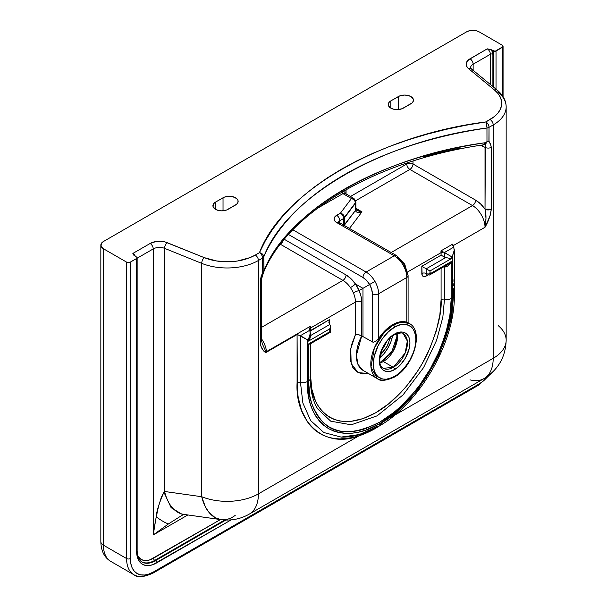 <?xml version="1.0" encoding="UTF-8"?>
<svg xmlns="http://www.w3.org/2000/svg" width="607" height="607" viewBox="0 0 607 607"><rect width="100%" height="100%" fill="white"/><g stroke="black" fill="none" stroke-linecap="round" stroke-linejoin="round"><path stroke-width="0.91" d="M379.982 362.614L391.682 352.197L396.887 336.415A1.768 1.024 0 0 0 397.41 337.135L397.024 333.584A19.925 11.503 120 0 1 397.41 337.135A1.768 1.024 180 0 1 396.887 336.415L396.667 333.713M394.224 334.874C399.687 332.757 402.714 332.401 403.298 333.797A19.925 11.503 -60 0 1 406.356 349.761A19.925 11.503 -60 0 1 393.336 367.318A1.768 1.024 60 0 1 394.588 369.488C399.08 367.614 409.717 356.15 409.93 342.917C409.717 329.927 399.08 330.762 394.588 334.062C390.104 335.944 379.458 347.401 379.246 360.634C379.458 373.624 390.104 372.789 394.588 369.488A1.768 1.024 -120 0 0 393.336 367.318L383.374 368.305C375.255 365.414 381.818 340.997 394.224 334.874A1.768 1.024 -120 0 0 394.588 334.062L397.585 332.674L401.819 331.976L404.323 332.461L406.447 333.691L408.761 336.817L409.634 339.632L409.93 342.917L409.27 348.441L405.438 358.039L400.461 364.754L397.585 367.425L393.086 370.27L390.134 371.302L386.067 371.423L382.729 369.86L381.059 367.941L379.906 365.391L379.246 360.634L379.906 355.11L382.729 347.386L386.067 341.969L390.134 337.393L394.588 334.062A1.768 1.024 60 0 1 394.224 334.874A1.768 1.024 60 0 1 393.382 334.814M379.868 357.91A24.348 14.06 120 0 0 392.539 335.959L390.991 341.536L387.979 347.963L383.92 353.782L379.868 357.91M235.213 515.381A44.273 26.571 -82 0 1 220.918 519.622A44.273 26.571 -82 0 1 201.714 496.723A44.273 25.562 180 0 0 258.415 493.863A44.273 25.562 60 0 1 249.249 514.129A44.273 25.562 -120 0 0 258.415 493.863L258.415 260.486A44.273 25.562 180 0 1 201.714 263.355L201.714 496.723L201.714 263.355L164.58 248.339L164.58 491.48L201.714 496.723A44.273 25.562 0 0 0 258.415 493.863L358.866 435.872L258.415 493.863L258.415 260.486L262.588 258.081L262.687 272.573L261.124 276.428L260.327 280.684L260.327 342.53L260.805 345.937L262.846 349.784L265.707 352.637L297.081 334.525L297.362 390.286L298.204 397.426L301.55 410.37L307.013 421.228L310.496 425.773L314.441 429.688L318.827 432.935L323.622 435.507L328.797 437.374L334.298 438.52L340.102 438.944L352.432 437.617L358.866 435.872L367.288 432.601L375.801 428.216A3.096 1.791 60 0 1 375.816 427.927A3.096 1.791 -120 0 0 375.801 428.216A111.331 64.274 -60 0 1 358.866 435.872C323.872 449.415 294.934 421.159 297.081 382.767A3.096 1.791 180 0 1 300.465 382.38L302.878 403.033L310.663 420.621L323.819 432.525L341.081 437.078L359.192 434.574L377.159 426.66A6.199 3.581 60 0 0 378.609 426.38A6.199 3.581 -120 0 0 379.876 423.549A6.199 3.581 60 0 1 378.609 426.38M453.543 288.757L453.854 293.818A6.199 3.581 180 0 1 454.332 295.214A6.199 3.581 180 0 1 452.519 297.726C455.766 337.355 415.818 406.546 379.876 423.549L394.049 413.754L407.676 401.113L414.118 393.875L425.962 377.903L436.031 360.459L440.272 351.4L446.987 333.015L451.122 314.896L452.519 297.726L452.519 255.775L451.244 256.511L451.244 258.696L429.968 270.98L430.28 273.689L451.244 261.587L451.244 298.462L449.87 315.329L445.811 333.137L439.218 351.187L430.34 368.806L419.528 385.293L413.519 392.919L400.59 406.569L393.799 412.457L379.876 422.077L365.953 428.534L359.154 430.492L352.561 431.569L346.233 431.767L340.224 431.076L334.601 429.513L329.411 427.078L324.707 423.8L320.534 419.71L316.93 414.854L313.94 409.27L311.581 403.018L309.873 396.159L308.508 380.87L308.508 343.994L329.783 331.71L329.783 328.819L308.508 341.104L308.508 338.926L307.233 339.662L307.233 381.606L308.629 397.168L310.359 404.148L312.764 410.514L315.807 416.197L319.472 421.144L323.721 425.302L328.508 428.633L333.789 431.114L339.518 432.715L345.633 433.413L352.075 433.216L358.79 432.108L365.702 430.12L379.876 423.549C361.332 434.536 344.215 436.236 328.508 428.633C314.077 418.838 306.983 403.162 307.233 381.606A6.199 3.581 180 0 1 300.465 382.38L302.878 403.033L310.663 420.621L323.819 432.525L341.081 437.078C351.954 437.472 363.745 434.043 376.446 426.797M368.555 373.555L358.054 372.592L351.157 363.441L350.77 348.843L355.452 334.609L359.397 334.943L362.971 336.604L362.971 288.333L369.61 284.501A13.286 7.671 60 0 1 372.364 293.758A4.431 2.557 0 0 0 378.624 293.758A4.431 2.557 180 0 1 372.364 293.758L372.364 342.029L372.364 293.758L371.643 289.19L369.61 284.501L362.971 288.333L355.452 283.993L359.101 290.563L362.971 288.333L362.971 336.604L373.176 342.28L375.771 341.422L378.624 338.509L378.624 293.758A17.709 10.228 -120 0 0 374.951 281.413A17.709 10.228 -120 0 0 366.097 272.065L394.277 255.797L366.097 272.065L292.893 229.803L366.097 272.065A17.709 10.228 60 0 1 374.951 281.413A17.709 10.228 60 0 1 378.624 293.758L406.796 277.49L378.624 293.758L378.624 338.509L385.248 330.443L392.714 324.662L400.172 321.824L403.64 321.619L406.796 322.241L406.796 277.49A17.709 10.228 -120 0 0 403.131 265.145L404.755 264.212L404.042 264.622L406.083 269.311L406.796 273.871A4.431 2.557 180 0 1 408.094 275.677L408.094 322.772L406.796 322.241A31.875 18.407 120 0 0 392.714 324.662L393.336 325.026L384.079 332.659L374.36 347.97L370.96 367.121L377.395 378.662A31.875 18.407 -60 0 1 372.508 353.115A31.875 18.407 -60 0 1 393.336 325.026L392.714 324.662A31.875 18.407 120 0 0 378.624 338.509L375.771 341.422L373.176 342.28L361.719 335.883L356.4 355.3L358.024 364.519L362.994 370.346L377.395 378.662C380.088 381.348 385.695 380.855 394.224 377.167A1.768 1.024 -120 0 0 394.588 376.355C388.359 380.946 373.593 382.091 373.297 364.071C373.593 345.702 388.359 329.798 394.588 327.196A1.768 1.024 -120 0 0 393.336 325.026A31.875 18.407 -60 0 1 409.277 323.448L400.848 322.173L393.336 325.026A1.768 1.024 60 0 1 394.588 327.196L388.412 331.824L382.759 338.167L378.131 345.679L374.216 356.4L373.297 364.071L374.216 370.672L375.816 374.2L378.131 376.871L382.759 379.041L386.439 379.193L392.501 377.448L396.674 375.035L400.772 371.734L404.626 367.66L409.642 360.467L413.367 352.523L414.96 347.151L415.878 339.488L415.469 334.927L413.367 329.351L411.045 326.68L406.417 324.51L402.737 324.358L398.746 325.269L394.588 327.196C400.817 322.613 415.59 321.46 415.878 339.488C415.59 357.849 400.817 373.753 394.588 376.355A1.768 1.024 60 0 1 394.224 377.167A1.768 1.024 60 0 1 393.336 377.084A31.875 18.407 -60 0 1 377.395 378.662M228.035 209.347A8.855 5.114 180 0 1 215.515 209.347L218.383 210.454L221.775 210.841L226.692 209.976L236.654 204.233L237.974 202.389L237.974 200.393L236.654 198.55L232.678 196.668L229.287 196.281L224.37 197.138L215.515 202.116L213.596 203.77L213.087 206.729L215.515 209.347A8.855 5.114 180 0 1 212.92 205.727A8.855 5.114 180 0 1 215.515 202.116L215.515 209.347L215.515 202.116L223.027 197.776A8.855 5.114 180 0 1 232.678 196.668A8.855 5.114 180 0 1 238.141 201.387A8.855 5.114 180 0 1 235.546 205.007L228.035 209.347M403.352 108.122A8.855 5.114 180 0 1 390.832 108.122L393.708 109.23L397.092 109.624L402.016 108.759L411.971 103.008L413.291 101.172L413.291 99.176L410.871 96.559L407.995 95.451L404.611 95.056L399.687 95.921L390.832 100.891L388.912 102.553L388.412 105.504L390.832 108.122A8.855 5.114 180 0 1 388.237 104.51A8.855 5.114 180 0 1 390.832 100.891L390.832 108.122L390.832 100.891L398.344 96.559L398.344 109.571L398.344 96.559A8.855 5.114 180 0 1 407.995 95.451A8.855 5.114 180 0 1 413.466 100.17A8.855 5.114 180 0 1 410.871 103.789L403.352 108.122M310.291 332.12L309.843 330.337L310.2 334.275L308.508 338.926L308.508 341.104L329.783 328.819L330.565 326.202L329.783 324.479L329.783 319.419L310.518 330.549L310.518 328.015L355.452 302.066A17.709 10.228 -120 0 0 353.365 292.862A17.709 10.228 -120 0 0 350.444 287.612A17.709 10.228 -120 0 0 342.932 280.381L280.366 244.257L342.932 280.381A4.431 2.557 120 0 0 346.066 274.956L284.326 239.317L346.066 274.956L351.013 278.742L355.452 283.993L362.971 288.333L359.101 290.563L361.051 296.466L361.719 302.066L361.719 335.883A31.875 18.407 120 0 0 362.994 370.346M383.32 361.537A19.925 11.503 120 0 0 397.41 337.135C397.972 341.566 393.746 355.292 383.32 361.537L393.336 367.318L383.32 361.537A19.925 11.503 120 0 1 380.05 362.978L383.32 361.537M386.484 341.969A19.925 11.503 -60 0 1 382.046 349.662L386.484 341.969M421.827 266.283L422.161 275.252L423.109 276.352L424.528 276.625L427.609 275.229L426.213 276.041A3.096 1.791 60 0 1 426.6 274.827A3.096 1.791 -120 0 0 426.213 276.041A6.199 3.581 -60 0 1 421.827 273.514L421.827 266.283L441.092 255.16L421.827 266.283L422.297 266.549L421.827 266.283M452.822 245.858L452.739 244.082L440.963 250.881L444.377 252.55L443.527 252.11L441.092 252.626L441.092 255.16L440.963 250.881L443.527 252.11L441.092 252.626L407.707 271.906L441.092 252.626L440.963 250.881L452.739 244.082L453.816 247.102L444.377 252.55L451.244 256.511L452.519 255.775L454.226 251.063L453.816 247.102L444.377 252.55L444.476 257.11L445.766 257.52L426.213 268.81L426.213 273.514A2.656 1.533 180 0 0 429.968 273.514L429.968 270.98L426.213 268.81L429.968 270.98L451.244 258.696L445.766 257.52L451.244 258.696L451.244 256.511L444.476 252.611L444.476 257.11L445.766 257.52L426.213 268.81L426.213 273.514A2.656 1.533 0 0 0 429.968 273.514L430.28 273.689A2.656 1.533 60 0 1 429.726 274.91A2.656 1.533 -120 0 0 430.28 273.689L451.244 261.587L446.919 264.986L451.244 261.587C449.597 265.092 447.344 266.913 444.476 267.057L444.476 299.236A3.096 1.791 0 0 0 441.092 299.623L441.092 268.347L441.092 299.623L439.84 315.056L436.122 331.339L430.09 347.857L421.971 363.972L417.221 371.681L406.584 386.037L400.787 392.547L388.541 403.905L375.801 412.707L363.069 418.61L350.816 421.395L345.026 421.577L339.533 420.947L334.389 419.505L329.639 417.282L325.337 414.285L321.52 410.544L318.227 406.098L315.488 400.992L311.77 388.996L310.518 375.012L310.518 343.737L310.518 375.012A3.096 1.791 0 0 0 310.321 375.134A3.096 1.791 180 0 1 310.518 375.012C307.893 398.579 327.477 439.582 375.801 412.707C397.972 400.21 418.018 374.367 428.034 352.394C437.617 329.813 441.964 312.226 441.092 299.623A3.096 1.791 180 0 1 444.476 299.236A6.199 3.581 0 0 0 451.244 298.462L451.244 261.587L447.632 266.139L444.476 267.057L444.476 299.236L442.837 317.249L436.554 340.39L423.58 367.592L403.048 394.914L377.152 415.833L351.256 424.801L330.724 421.182L317.757 408.959C312.909 401.288 310.427 391.083 310.321 378.343A6.199 3.581 180 0 1 308.508 380.87C307.552 395.741 312.309 409.482 322.78 422.077C335.17 434.923 354.207 434.923 379.876 422.077C404.103 408.412 426.015 380.172 436.972 356.15C447.435 331.468 452.2 312.233 451.244 298.462A6.199 3.581 180 0 1 444.476 299.236L442.837 317.249L436.554 340.39L423.58 367.592L403.048 394.914L377.152 415.833L351.256 424.801L330.724 421.182L317.757 408.959M310.223 343.008L310.298 343.706L310.223 343.008L329.783 331.71L330.565 332.166L329.783 331.71L329.783 328.819L330.565 326.202L329.783 324.479L310.321 335.717L329.783 324.479L328.873 322.476L329.396 320.185L328.873 322.476L329.783 324.479L329.783 319.419L329.396 320.185L329.783 319.419L310.215 331.118L310.518 328.015L309.616 329.419L309.646 328.615L310.094 326.998L309.616 329.419L310.518 328.015L310.465 326.225L310.094 326.998L310.465 326.225L266.496 351.605A17.709 10.228 60 0 0 261.625 338.979A17.709 10.228 60 0 1 266.496 351.605L310.465 326.225L310.518 328.015L355.452 302.066L355.452 334.609L351.939 343.79L350.861 348.342L350.262 352.75L350.543 360.801L352.773 367.326L356.779 371.818L362.242 373.927L368.752 373.502M483.422 144.838L484.985 144.147L485.706 142.668A307.233 177.381 0 0 0 264.068 270.623L263.749 256.898A307.233 177.381 180 0 1 486.973 128.016L486.973 141.727L486.268 142.068L485.023 147.342L480.736 145.255L485.023 147.342L485.023 209.187L485.979 218.3L485.023 227.261L453.156 245.66L485.023 227.261L490.153 215.553L491.283 209.187L491.283 147.342L490.486 144.003L488.923 141.955L489.022 127.349L493.195 124.943L493.195 358.312L394.436 415.332L493.195 358.312A44.273 25.562 0 0 0 506.162 340.239A44.273 25.562 180 0 1 493.195 358.312A44.273 25.562 60 0 1 484.022 378.586A44.273 25.562 -120 0 0 493.195 358.312L493.195 124.943A44.273 25.562 0 0 0 506.162 106.953M454.226 300.01L454.332 285.609L451.654 317.848L439.081 354.867L417.927 389.785L392.744 416.311M156.189 516.845C156.576 511.231 159.155 503.028 163.928 492.231L161.394 497.042L158.435 506.731L155.384 521.155L153.237 534.949L187.859 514.956L153.237 534.949L153.237 248.916L153.237 534.949L168.442 523.917C165.582 523.037 161.5 520.677 156.189 516.845L153.237 534.949L168.442 523.917L181.736 515.502L168.442 523.917C165.582 523.037 161.5 520.677 156.189 516.845M349.473 228.437L361.969 211.843L355.869 208.322L361.969 211.843L357.864 210.872L355.869 209.377L355.505 210.401L355.505 203.17L344.518 217.754L344.518 224.985L355.505 210.401L355.998 211.615L357.402 212.321L361.969 211.843L349.473 228.437M355.641 200.742L409.884 169.421L472.504 205.576L391.189 252.52L472.504 205.576A4.431 2.557 120 0 0 475.63 200.151L413.018 164.004L413.018 161.045L413.018 164.004A4.431 2.557 0 0 0 406.758 164.004L350.489 196.486L406.758 164.004L406.758 163.086L406.758 164.004A4.431 2.557 180 0 1 413.018 164.004L475.63 200.151A22.14 12.777 60 0 1 485.023 209.187L480.585 203.937L475.63 200.151A4.431 2.557 -60 0 1 472.504 205.576L409.884 169.421A4.431 2.557 120 0 0 413.018 164.004A4.431 2.557 -60 0 1 409.884 169.421A4.431 2.557 60 0 1 406.758 164.004A4.431 2.557 -120 0 0 409.884 169.421L355.641 200.742M346.066 193.929L346.066 189.71L346.066 193.929M342.932 280.381L261.625 327.325L342.932 280.381A4.431 2.557 -60 0 0 346.066 274.956A22.14 12.777 60 0 1 355.452 283.993A4.431 0.508 -34.7 0 1 350.444 287.612A17.709 10.228 -120 0 0 342.932 280.381M141.826 561.862A26.564 15.334 120 0 0 154.777 560.367L155.4 560.724L225.865 520.047L155.4 560.724L154.777 560.367A1.768 1.024 60 0 1 153.525 558.197L220.447 519.562L150.104 559.783L146.818 560.527L143.783 560.405L141.127 559.426L137.857 556.08M503.066 96.619L503.066 46.307A2.656 1.533 180 0 0 502.285 45.222L479.12 31.845L502.285 45.222L503.013 46.61L495.115 51.284L490.623 49.478L487.262 48.841L468.521 59.82L466.168 63.545L466.571 66.201L468.521 68.614L494.523 90.056L497.998 93.531L500.373 97.295L501.579 101.248L501.579 105.254L500.373 109.207L497.998 112.978L494.523 116.445L485.896 121.924L465.69 125.277L445.933 129.397L426.691 134.284L408.071 139.906L390.149 146.241L373.002 153.26L356.719 160.931L341.369 169.216L327.014 178.079L313.736 187.48L301.58 197.381L290.601 207.731L280.866 218.482L272.399 229.583L265.251 240.994L259.455 252.656L255.289 255.061L249.963 257.641L237.42 261.018L230.584 261.716L216.798 261.018L204.256 257.641L165.112 241.965L160.658 241.275L156.06 241.503L150.111 243.49A4.431 2.557 60 0 1 153.237 248.916L137.136 258.21L153.237 248.916A8.855 5.114 180 0 1 164.58 248.339L164.58 491.48L163.928 492.231L171.121 507.68L181.88 514.167M473.141 70.298L473.141 64.221L490.388 54.258L490.388 84.525L490.388 54.258A4.431 2.557 -120 0 0 487.262 48.841L470.015 58.796A4.431 2.557 60 0 1 473.141 64.221L473.141 70.298M103.433 545.177L103.433 248.749L126.597 262.125L126.597 558.554L103.433 545.177A35.418 20.448 120 0 0 110.77 561.392A35.418 20.448 -60 0 1 103.433 545.177A8.855 5.114 180 0 1 100.838 541.565A8.855 5.114 0 0 0 103.433 545.177L103.433 248.749L101.012 246.131L101.513 243.172L103.433 241.518L466.593 31.845L469.469 30.737L472.853 30.35L476.245 30.737L479.12 31.845A8.855 5.114 180 0 0 466.593 31.845L103.433 241.518A8.855 5.114 180 0 0 100.838 245.129A8.855 5.114 180 0 0 103.433 248.749L126.597 262.125L126.597 558.554L103.433 545.177M263.931 271.443L263.666 256.177L261.837 253.612L259.455 252.656A4.431 3.505 23.5 0 1 263.749 256.898C286.345 196.843 382.949 141.067 486.973 128.016A4.431 0.88 -98.2 0 0 485.896 121.924C380.377 135.164 282.376 191.736 259.455 252.656L255.289 255.061A39.85 23.005 180 0 1 204.256 257.641L167.122 242.633A13.286 7.671 0 0 0 150.111 243.49L132.865 253.445L133.965 255.388L137 257.391L136.841 258.354L129.959 262.315L126.597 262.125A2.656 1.533 180 0 0 130.361 262.125L136.621 258.506L136.621 551.323L137.007 555.617L138.146 559.297L139.997 562.234L142.486 564.298L145.521 565.421L148.988 565.557L152.744 564.707L231.168 519.873L156.659 562.894A1.768 1.024 -120 0 0 155.4 560.724A26.564 15.334 -60 0 1 142.121 562.044L141.492 561.68M470.546 67.832L470.546 67.832A8.855 5.114 180 0 1 473.141 64.221A4.431 2.557 -120 0 0 470.015 58.796A13.286 7.671 0 0 0 468.521 68.614A4.431 2.959 -50.5 0 1 471.328 68.803L470.546 67.832A8.855 5.114 180 0 1 473.141 64.221L490.388 54.258A4.431 2.557 -120 0 0 487.262 48.841L491.579 49.888A6.199 3.581 60 0 1 492.892 54.258L492.892 86.589L492.892 54.258L491.579 49.888L493.521 51.003A1.768 1.024 180 0 0 496.025 51.003L496.025 89.168L496.025 51.003L502.285 47.392L502.285 95.466L502.285 47.392A2.656 1.533 180 0 0 503.066 46.307M490.251 374.238L483.635 380.832L479.12 383.95L153.525 571.931L149.003 574.025L144.656 575.011L140.657 574.852L137.144 573.554L134.261 571.164L132.121 567.773L130.801 563.516L130.361 558.554L130.361 262.125L130.361 558.554A2.656 1.533 180 0 1 126.597 558.554A35.418 20.448 120 0 0 133.935 574.768A35.418 20.448 -60 0 1 126.597 558.554A2.656 1.533 0 0 0 130.361 558.554A32.763 18.916 -60 0 0 153.525 571.931A2.656 1.533 60 0 1 152.972 573.145A2.656 1.533 60 0 1 151.644 573.016A35.418 20.448 -60 0 1 133.935 574.768L110.77 561.392C104.374 557.567 101.066 550.959 100.838 541.565L100.838 245.129M493.521 51.003L493.521 87.105L493.521 51.003M137.121 554.555A24.796 14.318 120 0 0 153.525 558.197A1.768 1.024 -120 0 0 154.777 560.367L224.696 519.994L154.777 560.367A26.564 15.334 -60 0 1 145.232 562.864M137.136 257.785A1.768 1.024 180 0 1 136.621 258.506L136.621 551.323A28.339 16.359 120 0 0 156.659 562.894A1.768 1.024 60 0 0 155.4 560.724A26.564 15.334 -60 0 1 142.121 562.044C140.816 561.369 137.486 559.176 137.136 550.602A1.768 1.024 180 0 1 136.621 551.323A1.768 1.024 0 0 0 137.136 550.602L137.136 257.785A1.768 1.024 180 0 0 136.621 257.065L133.965 255.388L132.865 253.445A4.431 2.557 60 0 1 135.369 256.336A4.431 2.557 60 0 0 132.865 253.445L150.111 243.49A4.431 2.557 -120 0 1 153.237 248.916A8.855 5.114 180 0 1 164.58 248.339L201.714 263.355A44.273 25.562 0 0 0 258.415 260.486L262.588 258.081L262.588 272.164L260.327 280.684L260.327 342.53C260.805 347.303 262.603 350.671 265.707 352.637L297.271 334.449L307.233 339.662L308.508 338.926L309.1 337.78L310.314 333.16M423.018 157.016L441.38 152.167L460.258 148.009M403.298 333.797L407.32 341.013L405.195 352.978L393.336 367.318A19.925 11.503 -60 0 1 383.374 368.305M369.61 284.501L366.56 280.388L362.971 277.49L288.507 234.499L362.971 277.49A13.286 7.671 60 0 1 369.61 284.501L374.951 281.413L369.61 284.501M342.196 191.933L342.932 193.618L317.271 208.436L342.932 193.618L345.148 193.398A4.431 2.557 120 0 0 342.932 193.618L351.445 198.535L342.932 193.618L342.249 191.395M408.094 275.677A4.431 2.557 180 0 1 406.796 277.49A4.431 2.557 0 0 0 408.094 275.677L404.755 264.212L403.131 265.145A17.709 10.228 -120 0 0 394.277 255.797L336.673 222.541L334.753 220.88L334.078 218.922L334.753 216.965L340.459 213.125L351.445 198.535A4.431 2.557 -60 0 1 353.661 198.314A4.431 2.557 -60 0 1 354.579 200.34A4.431 2.557 180 0 1 355.869 202.146A4.431 2.557 180 0 1 355.505 203.17L355.505 210.401C355.892 212.465 358.047 212.943 361.969 211.843L356.741 210.318M404.755 264.212L396.492 255.577A4.431 2.557 120 0 0 394.277 255.797A4.431 2.557 -60 0 1 396.492 255.577A4.431 2.557 -60 0 1 397.41 257.603L400.134 259.644L403.367 263.506M223.027 210.788L223.027 197.776L223.027 210.788M345.148 193.398L353.661 198.314L351.445 198.535L340.459 213.125A4.431 3.316 37 0 1 344.518 217.754A4.431 2.557 180 0 1 343.592 218.543L339.799 220.736L339.799 224.347L339.799 220.736L343.592 218.543L343.592 225.038L343.592 218.543L355.869 202.146L355.869 209.377A4.431 2.557 0 0 1 355.505 210.401L343.592 225.774M397.115 339.313L394.823 347.022M380.255 355.315L386.651 347.196L390.483 337.598M498.15 92.203A44.273 25.562 180 0 1 506.162 106.87A44.273 25.562 180 0 1 493.195 124.943A4.431 2.557 -120 0 0 490.061 119.518A4.431 2.557 60 0 1 493.195 124.943L489.022 127.349A4.431 2.557 -120 0 0 485.896 121.924A4.431 2.557 60 0 1 489.022 127.349A4.431 2.557 180 0 1 486.973 128.016A4.431 2.557 0 0 0 489.022 127.349L489.022 141.431L488.574 141.537L489.022 141.431C490.137 142.971 490.896 144.944 491.283 147.342A4.431 2.557 180 0 1 485.023 147.342A4.431 2.557 0 0 0 491.283 147.342L491.283 209.187L485.023 209.187A4.431 2.557 0 0 0 491.283 209.187C490.646 215.128 488.559 221.153 485.023 227.261A17.709 10.228 -120 0 0 472.504 205.576A17.709 10.228 -120 0 1 485.023 227.261C486.298 220.06 486.298 214.036 485.023 209.187L485.342 145.741C485.41 144.436 485.57 146.955 486.268 142.068L488.574 141.537L486.973 141.727L486.951 127.265L485.896 121.924L490.061 119.518A39.85 23.005 180 0 0 494.523 90.056A4.431 2.959 -50.5 0 1 497.345 90.253A4.431 2.959 -50.5 0 1 498.15 92.203M183.511 514.341A44.273 26.571 -82 0 1 164.58 491.48L201.714 496.723L205.356 506.792L208.793 512.149L215.151 517.657L220.918 519.622C230.971 520.95 240.418 519.122 249.249 514.129L484.022 378.586A44.273 25.562 60 0 1 469.985 379.838M498.15 325.58A44.273 25.562 180 0 1 506.162 340.239L506.162 106.87C506.094 100.694 503.157 95.155 497.345 90.253L471.343 68.819A4.431 2.959 -50.5 0 1 472.147 70.761M182.13 514.19L183.784 514.379A44.273 26.571 98 0 1 164.58 491.48L163.928 492.231M483.134 144.883L485.706 142.668C382.577 155.908 287.012 211.084 264.068 270.623L263.977 271.405M262.323 343.888L266.177 352.174L262.323 343.888L261.625 340.724A4.431 2.557 180 0 1 260.327 342.53A4.431 2.557 0 0 0 261.625 340.724L261.625 278.879A4.431 2.557 180 0 1 260.327 280.684A4.431 2.557 0 0 0 261.625 278.879L264.068 270.623M344.852 192.897L344.852 189.908M283.006 240.926L280.457 244.151A4.431 2.557 120 0 0 283.006 240.926M344.161 225.364A4.431 2.557 0 0 0 344.518 224.985L344.518 217.754C344.275 215.5 342.925 213.96 340.459 213.125C342.363 214.438 343.403 216.244 343.592 218.543A4.431 2.557 -120 0 0 340.459 213.125L336.673 215.31A4.431 2.557 60 0 1 339.799 220.736A4.431 2.557 -120 0 0 336.673 215.31A8.855 5.114 0 0 0 336.673 222.541L394.277 255.797A17.709 10.228 60 0 1 403.131 265.145A17.709 10.228 60 0 1 406.796 277.49L406.796 322.241L407.965 322.696M355.452 283.993A22.14 12.777 60 0 1 359.101 290.563A4.431 0.713 -23.3 0 0 353.365 292.862A17.709 10.228 -120 0 0 350.444 287.612A4.431 0.508 145.3 0 0 355.452 283.993M359.101 290.563A22.14 12.777 60 0 1 361.719 302.066A4.431 2.557 0 0 0 355.452 302.066A17.709 10.228 -120 0 0 353.365 292.862A4.431 0.713 156.7 0 1 359.101 290.563M355.452 302.066A4.431 2.557 180 0 1 361.719 302.066L361.719 335.883L358.525 334.738L355.452 334.609L355.452 302.066M482.686 146.386A4.431 2.557 120 0 0 482.353 144.952A4.431 2.557 -60 0 1 482.686 146.386M345.178 193.421L344.806 190.423M351.445 198.535C353.911 199.369 355.262 200.909 355.505 203.17A4.431 3.316 -143 0 0 351.445 198.535M338.509 222.541L338.349 221.912L338.888 222.321A4.431 2.557 120 0 0 336.673 222.541A4.431 2.557 -60 0 1 338.888 222.321L396.492 255.577M338.569 222.109A4.431 2.557 180 0 1 339.799 220.736A4.431 2.557 180 0 0 338.569 222.109M366.097 272.065A4.431 2.557 120 0 0 362.971 277.49A4.431 2.557 -60 0 1 366.097 272.065M263.749 270.601L262.588 272.164L263.749 270.601M263.749 256.898A4.431 2.557 180 0 1 262.588 258.081A4.431 2.557 0 0 0 263.749 256.898M259.455 252.656A4.431 2.557 60 0 1 262.588 258.081A4.431 2.557 -120 0 0 259.455 252.656M255.289 255.061A4.431 2.557 60 0 1 258.415 260.486A4.431 2.557 -120 0 0 255.289 255.061M204.256 257.641A4.431 2.071 112 0 0 201.714 263.355A4.431 2.071 -68 0 1 204.256 257.641M167.122 242.633A4.431 2.071 112 0 0 164.58 248.339A4.431 2.071 -68 0 1 167.122 242.633M471.343 68.819A4.431 2.959 129.5 0 0 468.521 68.614L494.523 90.056A4.431 2.959 129.5 0 1 497.33 90.246M492.892 54.258A1.768 1.024 0 0 0 490.388 54.258A1.768 1.024 180 0 1 492.892 54.258M375.801 428.216L382.706 423.883M310.314 336.308L309.987 338.334L308.508 341.104L310.185 337.621L310.071 335.345M452.739 244.082L454.332 249.94L452.519 255.775L452.519 297.726A6.199 3.581 0 0 0 454.332 295.192C455.22 341.893 419.475 403.799 378.593 426.387C365.68 433.853 353.175 437.412 341.081 437.078M454.332 295.192L454.332 249.94M309.805 330.246L300.366 335.701L300.465 382.38A6.199 3.581 0 0 0 307.233 381.606L307.233 339.662L300.465 335.754L300.465 382.38A3.096 1.791 0 0 0 297.081 382.767L297.081 334.525L300.366 335.701L309.805 330.246L309.616 329.419L309.805 330.246M309.843 376.962A6.199 3.581 180 0 1 310.321 378.358A6.199 3.581 0 0 1 308.508 380.87L308.508 343.994L329.783 331.71M309.373 344.101L308.971 344.07L309.373 344.101M446.919 264.986L429.726 274.91A2.656 1.533 60 0 1 428.398 274.774A3.096 1.791 120 0 1 426.85 274.933L426.418 274.804L426.85 274.622M453.353 285.889L453.217 283.757M453.072 281.284L452.943 278.833M452.852 276.413L452.822 274.023M309.616 329.419L309.646 328.615M310.215 331.118L309.972 331.703L310.215 331.118M444.476 267.057L444.43 266.42L444.476 267.057L443.55 266.928A3.096 1.791 180 0 1 444.476 267.057M441.441 255.357L441.828 255.577L441.441 255.357M442.245 255.82L442.685 256.071L442.245 255.82M443.596 256.602L442.685 256.071L443.596 256.602M422.829 266.86L423.413 267.194L422.829 266.86M424.02 267.543L423.413 267.194L424.02 267.543M425.204 268.233L424.619 267.892L425.204 268.233M426.213 268.81L425.742 268.537L426.213 268.81M426.213 273.514A3.096 1.791 0 0 0 421.827 273.514A3.096 1.791 180 0 1 426.213 273.514A3.096 1.791 120 0 0 426.85 274.933A3.096 1.791 120 0 1 426.213 273.514M492.353 372.364L478.566 385.172A2.656 1.533 -120 0 0 479.12 383.95A2.656 1.533 60 0 1 478.566 385.172A2.656 1.533 60 0 1 477.239 385.035M479.12 383.95L153.525 571.931A2.656 1.533 -120 0 1 152.972 573.145L478.566 385.172M379.77 355.755L387.403 345.831L390.696 336.597M397.395 336.437L394.186 348.403L382.706 361.878M183.898 514.395L181.66 515.54M408.041 322.734L409.277 323.448C424.483 331.134 413.246 367.144 394.224 377.167M484.022 378.586C498.226 369.746 505.608 356.962 506.162 340.239M183.784 514.379L220.918 519.622M483.18 144.883L483.18 144.883C376.742 160.339 289.41 211.456 263.901 271.617L263.908 271.572M353.661 198.314L355.869 202.146M310.321 336.521L310.321 332.811M310.321 343.524L310.321 378.343M330.565 326.202L330.565 332.166L310.078 343.987M453.55 296.937L447.078 332.712M407.456 401.348L379.709 424.839M429.726 274.91L426.85 274.933M152.972 573.145C143.593 577.287 137.243 577.826 133.935 574.768"/></g></svg>
